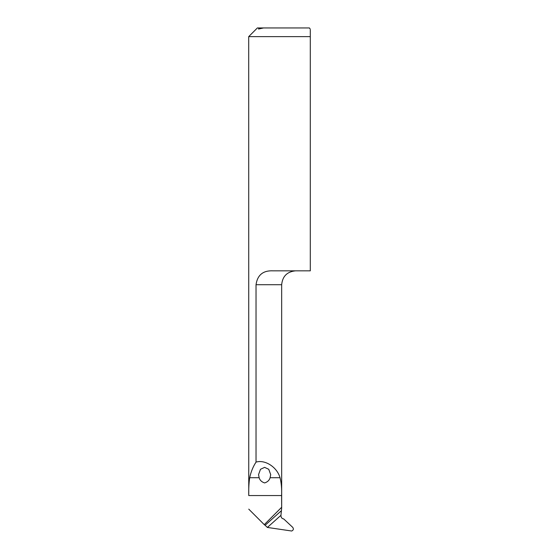 <?xml version="1.0" encoding="UTF-8"?>
<svg xmlns="http://www.w3.org/2000/svg" width="559" height="559" viewBox="0 0 559 559"><rect width="100%" height="100%" fill="white"/><g stroke="black" fill="none" stroke-linecap="round" stroke-linejoin="round"><path stroke-width="0.84" d="M310.294 36.621L248.706 36.621L248.748 495.554C248.594 488.804 248.909 482.857 249.698 477.714C250.886 471.978 252.996 466.779 256.029 462.104L256.029 284.713C257.433 275.014 263.093 270.388 272.995 270.836L310.294 270.836L310.294 36.621C310.294 26.615 310.294 26.615 310.294 36.621L310.294 29.99M310.294 29.229L309.427 27.95L263.548 27.95L258.551 29.04L258.908 27.95L263.548 27.95M248.706 36.621L257.378 27.95L258.908 27.95M256.029 462.104C265.141 459.393 277.026 467.114 280.045 477.714C281.345 482.822 281.862 488.769 281.596 495.554L281.666 508.152L280.946 515.307L267.391 527.437L265.113 525.285L281.219 510.87M259.145 477.714C259.865 480.251 261.689 481.991 264.617 482.934C267.544 482.005 269.375 480.265 270.102 477.714L270.696 474.598L268.746 469.287L264.624 467.359L260.494 469.287L258.551 474.598L259.145 477.714L249.698 477.714M267.391 527.437L291.693 531.015C293.503 530.142 293.831 528.905 292.692 527.319L283.686 518.92C282.162 518.668 281.275 517.802 281.023 516.327L280.946 515.307M281.596 507.327L264.274 524.656L248.748 509.13M264.274 524.656L265.113 525.285M270.102 477.714L280.045 477.714M248.748 495.554L281.596 495.554M281.666 508.152L281.666 284.713L256.029 284.713M281.666 284.713C282.491 276.286 287.116 271.66 295.55 270.836"/></g></svg>
